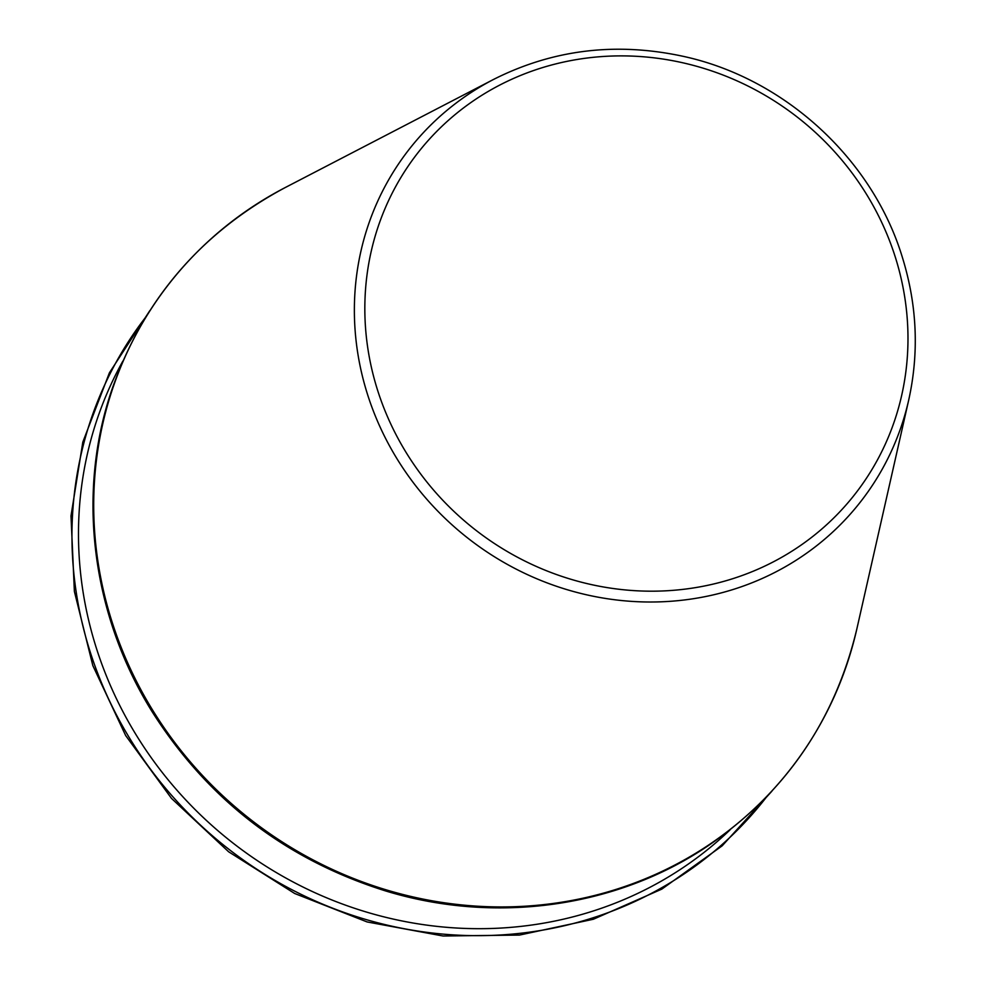 <?xml version="1.0" encoding="UTF-8"?>
<svg xmlns="http://www.w3.org/2000/svg" width="986" height="986" viewBox="0 0 986 986"><rect width="100%" height="100%" fill="white"/><g stroke="black" fill="none" stroke-linecap="round" stroke-linejoin="round"><path stroke-width="1.48" d="M122.88 361.061A387.399 365.633 37.7 0 0 234.458 844.189A387.399 365.633 37.7 0 0 730.096 829.83M493.481 79.472A286.359 270.263 37.7 0 0 469.656 539.539A286.359 270.263 37.7 0 0 908.71 400.033C919.248 352.458 917.103 304.785 902.264 257.001C872.339 158.734 784.363 78.177 683.113 56.313C615.942 41.831 552.739 49.547 493.481 79.472L285.213 187.562A394.227 372.079 37.7 0 0 252.404 820.931A394.227 372.079 37.7 0 0 856.859 628.883L908.71 400.033M895.387 257.358A277.3 261.721 37.7 0 0 436.095 132.05A277.3 261.721 37.7 0 0 577.722 581.222A277.3 261.721 37.7 0 0 895.387 257.358M145.792 317.036A392.317 370.268 37.7 0 0 229.911 850.08A392.317 370.268 37.7 0 0 766.886 796.528M149.712 310.812L109.421 372.782L82.824 442.073L70.992 515.937L74.381 591.452L92.844 665.624L125.653 735.531L171.515 798.413L228.616 851.768L294.691 893.501L367.125 921.947L443.059 935.997L519.499 935.073L593.399 919.235L661.865 889.089L722.171 845.828L771.915 791.166M285.213 187.562C200.984 232.61 143.18 300.064 111.8 389.914C76.403 493.555 91.624 614.672 152.054 711.584C208.058 799.856 285.928 859.644 385.637 890.95C495.194 924.424 616.521 907.601 707.566 846.148C785.139 793.064 834.908 720.643 856.859 628.883"/></g></svg>
